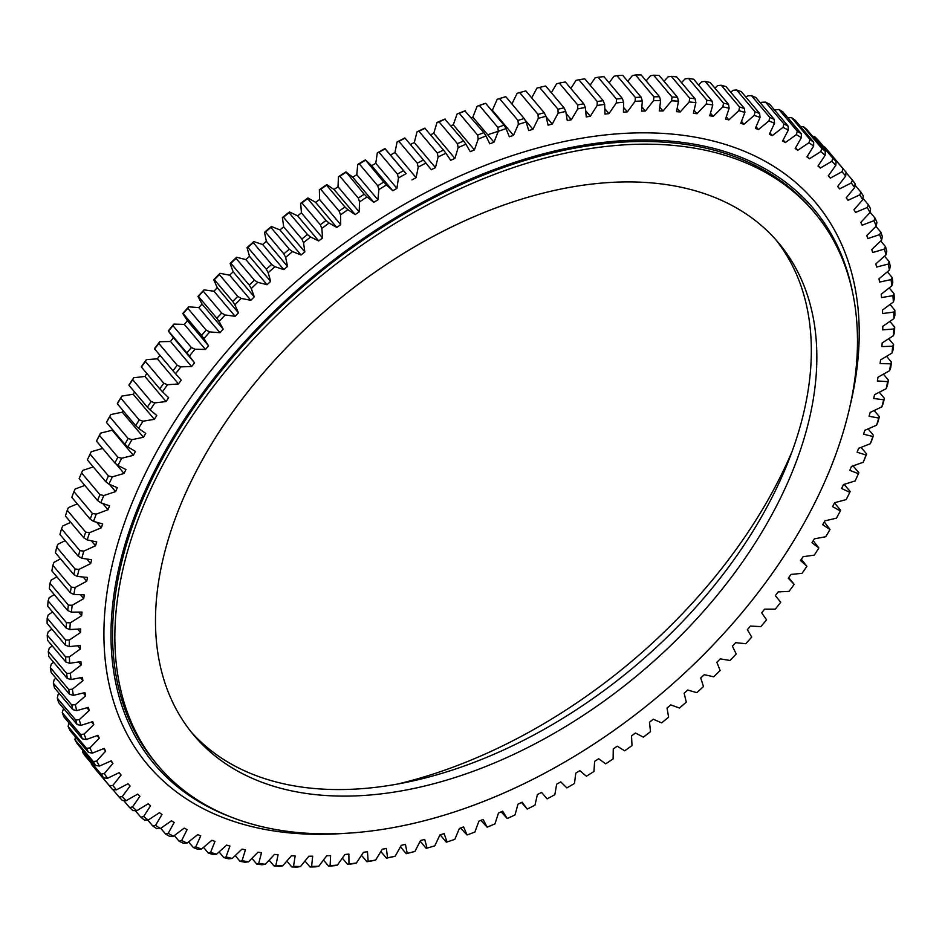 <?xml version="1.0" encoding="UTF-8"?>
<svg xmlns="http://www.w3.org/2000/svg" width="942" height="942" viewBox="0 0 942 942"><rect width="100%" height="100%" fill="white"/><g stroke="black" fill="none" stroke-linecap="round" stroke-linejoin="round"><path stroke-width="1.41" d="M677.18 108.306L680.242 111.945A463.77 291.16 139.9 0 0 678.405 111.804A463.77 291.16 139.9 0 0 676.568 111.674L678.487 101.159A476.605 299.215 139.9 0 0 671.587 100.841L672.035 97.026A479.348 300.934 -40.1 0 1 677.522 97.285L659.129 75.454A479.348 300.934 139.9 0 0 653.642 75.195L672.035 97.026M154.606 348.952L172.998 370.771A479.348 300.934 -40.1 0 1 177.202 365.26L158.821 343.43A479.348 300.934 139.9 0 0 154.606 348.952L154.441 348.681A476.605 299.215 -40.1 0 1 159.74 341.734L170.49 341.475A463.77 291.16 139.9 0 1 173.422 337.766L194.558 362.858A463.77 291.16 139.9 0 0 191.638 366.568L180.888 366.838A476.605 299.215 139.9 0 0 175.589 373.774L181.253 380.168A463.77 291.16 139.9 0 0 178.474 383.936L167.499 384.736A476.605 299.215 139.9 0 0 162.495 391.766L168.653 397.724A463.77 291.16 139.9 0 0 166.039 401.539L154.865 402.87A476.605 299.215 139.9 0 0 150.155 409.982L156.796 415.481A463.77 291.16 139.9 0 0 154.347 419.331L143.007 421.192A476.605 299.215 139.9 0 0 138.604 428.363L145.716 433.402A463.77 291.16 139.9 0 0 143.431 437.276L131.951 439.655A476.605 299.215 139.9 0 0 127.865 446.885L135.424 451.442A463.77 291.16 139.9 0 0 133.317 455.339L121.718 458.236A476.605 299.215 139.9 0 0 117.974 465.489L125.957 469.552A463.77 291.16 139.9 0 0 124.026 473.461L112.345 476.864A476.605 299.215 139.9 0 0 108.931 484.129L117.326 487.697A463.77 291.16 139.9 0 0 115.583 491.606L103.844 495.516A476.605 299.215 139.9 0 0 100.782 502.769L109.566 505.842A463.77 291.16 139.9 0 0 108.012 509.74L96.249 514.144A476.605 299.215 139.9 0 0 93.529 521.373L102.69 523.917A463.77 291.16 139.9 0 0 101.324 527.803L89.561 532.689A476.605 299.215 139.9 0 0 87.206 539.884L96.708 541.909A463.77 291.16 139.9 0 0 95.542 545.771L83.791 551.117A476.605 299.215 139.9 0 0 81.813 558.253L91.645 559.76A463.77 291.16 139.9 0 0 90.668 563.587L78.975 569.392A476.605 299.215 139.9 0 0 77.362 576.457L87.5 577.434A463.77 291.16 139.9 0 0 86.735 581.214L75.124 587.467A476.605 299.215 139.9 0 0 73.876 594.437L84.297 594.873A463.77 291.16 139.9 0 0 83.72 598.606L72.216 605.282A476.605 299.215 139.9 0 0 71.356 612.147L82.025 612.064A463.77 291.16 139.9 0 0 81.66 615.727L70.297 622.815A476.605 299.215 139.9 0 0 69.814 629.562L80.706 628.938A463.77 291.16 139.9 0 0 80.553 632.529L69.343 640.018A476.605 299.215 139.9 0 0 69.237 646.624L80.341 645.47A463.77 291.16 139.9 0 0 80.388 648.979L69.378 656.857A476.605 299.215 139.9 0 0 69.649 663.298L80.93 661.625A463.77 291.16 139.9 0 0 81.177 665.052L70.379 673.283A476.605 299.215 139.9 0 0 71.027 679.547L82.46 677.345A463.77 291.16 139.9 0 0 82.92 680.677L72.357 689.25A476.605 299.215 139.9 0 0 73.394 695.337L84.945 692.617A463.77 291.16 139.9 0 0 85.604 695.844L75.313 704.734A476.605 299.215 139.9 0 0 76.714 710.621L88.371 707.383A463.77 291.16 139.9 0 0 89.231 710.503L79.222 719.688A476.605 299.215 139.9 0 0 81 725.364L92.728 721.631A463.77 291.16 139.9 0 0 93.788 724.622L84.097 734.089A476.605 299.215 139.9 0 0 86.24 739.541L98.003 735.302A463.77 291.16 139.9 0 0 99.263 738.175L89.902 747.901A476.605 299.215 139.9 0 0 92.422 753.105L104.185 748.384A463.77 291.16 139.9 0 0 105.645 751.115L96.637 761.077A476.605 299.215 139.9 0 0 99.511 766.034L111.274 760.83A463.77 291.16 139.9 0 0 112.91 763.432L104.291 773.594A476.605 299.215 139.9 0 0 107.518 778.28L119.234 772.628A463.77 291.16 139.9 0 0 121.059 775.078L112.84 785.428A476.605 299.215 139.9 0 0 116.408 789.843L128.053 783.732A463.77 291.16 139.9 0 0 130.067 786.04L122.272 796.543A476.605 299.215 139.9 0 0 126.169 800.665L137.709 794.13A463.77 291.16 139.9 0 0 139.899 796.273L132.539 806.917A476.605 299.215 139.9 0 0 136.767 810.744L148.188 803.785A463.77 291.16 139.9 0 0 150.543 805.775L143.643 816.526A476.605 299.215 139.9 0 0 148.188 820.046L159.445 812.687A463.77 291.16 139.9 0 0 161.977 814.5L155.548 825.333A476.605 299.215 139.9 0 0 160.399 828.548L171.479 820.812A463.77 291.16 139.9 0 0 174.164 822.448L168.229 833.34A476.605 299.215 139.9 0 0 173.363 836.237L184.243 828.124A463.77 291.16 139.9 0 0 187.093 829.596L181.653 840.523A476.605 299.215 139.9 0 0 187.069 843.09L197.714 834.624A463.77 291.16 139.9 0 0 200.705 835.919L195.783 846.846A476.605 299.215 139.9 0 0 201.47 849.083L211.856 840.299A463.77 291.16 139.9 0 0 214.988 841.406L210.596 852.322A476.605 299.215 139.9 0 0 216.53 854.206L226.645 845.115A463.77 291.16 139.9 0 0 229.907 846.046L226.045 856.914A476.605 299.215 139.9 0 0 232.227 858.456L242.023 849.083A463.77 291.16 139.9 0 0 245.415 849.825L242.106 860.623A476.605 299.215 139.9 0 0 248.511 861.824L257.978 852.18A463.77 291.16 139.9 0 0 261.487 852.734L258.732 863.437A476.605 299.215 139.9 0 0 265.35 864.285L274.463 854.406A463.77 291.16 139.9 0 0 278.09 854.771L275.888 865.345A476.605 299.215 139.9 0 0 279.279 865.616A476.605 299.215 139.9 0 0 282.706 865.851L279.456 866.369A479.348 300.934 -40.1 0 1 276.736 866.181A479.348 300.934 -40.1 0 1 274.04 865.969L269.153 860.164M96.496 441.15A479.348 300.934 139.9 0 1 99.475 435.392L117.868 457.211A479.348 300.934 -40.1 0 0 114.877 462.981L96.496 441.15L96.826 440.385A476.605 299.215 -40.1 0 1 100.582 433.132L112.169 430.235L133.317 455.339M109.731 416.705A479.348 300.934 139.9 0 0 106.481 422.44L124.874 444.271A479.348 300.934 -40.1 0 1 128.112 438.525L109.731 416.705L110.803 414.562A476.605 299.215 -40.1 0 0 106.729 421.78L106.481 422.44M120.823 398.125A479.348 300.934 139.9 0 0 117.326 403.824L135.707 425.654A479.348 300.934 -40.1 0 1 139.204 419.944L120.823 398.125L121.859 396.087A476.605 299.215 -40.1 0 0 117.456 403.27L117.326 403.824M132.716 379.685A479.348 300.934 139.9 0 0 128.972 385.337L147.352 407.168A479.348 300.934 -40.1 0 1 151.097 401.516L132.716 379.685L133.729 377.766A476.605 299.215 -40.1 0 0 129.007 384.878L128.972 385.337M145.398 361.445A479.348 300.934 139.9 0 0 141.406 367.039L159.799 388.858A479.348 300.934 -40.1 0 1 163.778 383.264L145.398 361.445L146.363 359.632A476.605 299.215 -40.1 0 0 141.347 366.673L141.406 367.039M172.963 325.697A479.348 300.934 139.9 0 0 168.536 331.125L186.928 352.944A479.348 300.934 -40.1 0 1 191.356 347.527L172.963 325.697L173.834 324.119A476.605 299.215 -40.1 0 0 168.265 330.948L173.422 337.766M187.799 308.281A479.348 300.934 139.9 0 0 183.16 313.604L201.553 335.434A479.348 300.934 -40.1 0 1 206.18 330.112L187.799 308.281L188.612 306.821A476.605 299.215 -40.1 0 0 182.772 313.521L187.411 320.739A463.77 291.16 139.9 0 0 184.338 324.389L173.834 324.119M203.284 291.231A479.348 300.934 139.9 0 0 198.444 296.436L216.837 318.266A479.348 300.934 -40.1 0 1 221.664 313.05L203.284 291.231L204.025 289.877A476.605 299.215 -40.1 0 0 197.95 296.424L202.047 304.054A463.77 291.16 139.9 0 0 198.844 307.61L188.612 306.821M219.368 274.581A479.348 300.934 139.9 0 0 214.364 279.656L232.745 301.475A479.348 300.934 -40.1 0 1 237.761 296.4L219.368 274.581L220.051 273.333A476.605 299.215 -40.1 0 0 213.74 279.727L217.296 287.722A463.77 291.16 139.9 0 0 213.964 291.208L204.025 289.877M236.042 258.367A479.348 300.934 139.9 0 0 230.861 263.301L249.241 285.12A479.348 300.934 -40.1 0 1 254.434 280.186L236.042 258.367L236.654 257.237A476.605 299.215 -40.1 0 0 230.119 263.454L233.133 271.791A463.77 291.16 139.9 0 0 229.671 275.194L220.051 273.333M253.245 242.624A479.348 300.934 139.9 0 0 247.899 247.416L266.292 269.235A479.348 300.934 -40.1 0 1 271.637 264.455L253.245 242.624L253.775 241.611A476.605 299.215 -40.1 0 0 247.051 247.64L249.5 256.318A463.77 291.16 139.9 0 0 245.921 259.615L236.654 257.237M270.943 227.411A479.348 300.934 139.9 0 0 265.456 232.038L283.836 253.857A479.348 300.934 -40.1 0 1 289.335 249.23L270.943 227.411L271.39 226.504A476.605 299.215 -40.1 0 0 264.478 232.321L266.362 241.317A463.77 291.16 139.9 0 0 262.688 244.496L253.775 241.611M289.1 212.739A479.348 300.934 139.9 0 0 283.471 217.19L301.852 239.021A479.348 300.934 -40.1 0 1 307.481 234.558L289.1 212.739L289.465 211.938A476.605 299.215 -40.1 0 0 282.376 217.543L283.695 226.822A463.77 291.16 139.9 0 0 279.927 229.895L271.39 226.504M320.727 189.271A479.348 300.934 139.9 0 1 326.591 185.197L344.972 207.016A479.348 300.934 -40.1 0 0 339.12 211.09L320.727 189.271L319.385 189.731A476.605 299.215 -40.1 0 1 326.768 184.608L334.021 189.483L355.169 214.576L347.904 209.701A476.605 299.215 139.9 0 0 340.533 214.823L339.12 211.09M307.657 198.656A479.348 300.934 139.9 0 0 301.911 202.93L320.292 224.749A479.348 300.934 -40.1 0 1 326.05 220.487L307.657 198.656L307.928 197.961A476.605 299.215 -40.1 0 0 300.686 203.331L301.44 212.892A463.77 291.16 139.9 0 0 297.578 215.848L289.465 211.938M405.048 138.168L423.429 159.999A479.348 300.934 -40.1 0 0 417.282 163.201L398.902 141.371L397.065 141.995A476.605 299.215 -40.1 0 1 404.813 137.968L405.048 138.168A479.348 300.934 139.9 0 0 398.902 141.371M379.014 152.286A479.348 300.934 139.9 0 1 385.113 148.848L403.506 170.667A479.348 300.934 -40.1 0 0 397.406 174.105L379.014 152.286L377.306 152.875A476.605 299.215 -40.1 0 1 384.984 148.542L406.132 173.646A476.605 299.215 139.9 0 0 398.454 177.967L397.406 174.105M345.844 172.386A479.348 300.934 139.9 0 0 339.885 176.26L358.266 198.079A479.348 300.934 -40.1 0 1 364.224 194.217L345.914 171.891A476.605 299.215 -40.1 0 0 338.425 176.766L338.025 186.787A463.77 291.16 139.9 0 0 334.021 189.483M365.366 160.258A479.348 300.934 139.9 0 0 359.326 163.92L377.718 185.739A479.348 300.934 -40.1 0 1 383.747 182.089L365.331 159.869A476.605 299.215 -40.1 0 0 357.748 164.473L356.771 174.694A463.77 291.16 139.9 0 0 352.708 177.249L345.914 171.891M425.113 128.253A479.348 300.934 139.9 0 0 418.931 131.221L437.312 153.051A479.348 300.934 -40.1 0 1 443.505 150.084L424.771 128.136A476.605 299.215 -40.1 0 0 416.976 131.868L414.315 142.548A463.77 291.16 139.9 0 0 410.394 144.515M445.272 119.128A479.348 300.934 139.9 0 0 439.066 121.848L457.447 143.679A479.348 300.934 -40.1 0 1 463.664 140.959L444.812 119.092A476.605 299.215 -40.1 0 0 436.994 122.519L433.779 133.305A463.77 291.16 139.9 0 0 430.6 134.753M465.466 110.815A479.348 300.934 139.9 0 0 459.249 113.287L477.641 135.106A479.348 300.934 -40.1 0 1 483.858 132.634L464.889 110.862A476.605 299.215 -40.1 0 0 457.07 113.97L453.302 124.827A463.77 291.16 139.9 0 0 450.912 125.816M485.648 103.326A479.348 300.934 139.9 0 0 479.443 105.539L497.835 127.358A479.348 300.934 -40.1 0 1 504.041 125.145L485.648 103.326L484.953 103.443A476.605 299.215 -40.1 0 0 477.147 106.234L472.837 117.138A463.77 291.16 139.9 0 0 471.283 117.726M505.783 96.685A479.348 300.934 139.9 0 0 499.601 98.627L517.982 120.458A479.348 300.934 -40.1 0 1 524.164 118.504L505.783 96.685L504.971 96.873A476.605 299.215 -40.1 0 0 497.188 99.334L492.348 110.261A463.77 291.16 139.9 0 0 491.689 110.485M525.813 90.903A479.348 300.934 139.9 0 0 522.127 91.904A479.348 300.934 139.9 0 0 519.666 92.587L538.047 114.406A479.348 300.934 -40.1 0 1 544.193 112.722L525.813 90.903M545.677 85.993A479.348 300.934 139.9 0 0 539.589 87.406L557.97 109.237A479.348 300.934 -40.1 0 1 564.07 107.824L545.677 85.993M565.353 81.978A479.348 300.934 139.9 0 0 559.324 83.12L577.717 104.939A479.348 300.934 -40.1 0 1 583.746 103.797L565.353 81.978M584.782 78.857A479.348 300.934 139.9 0 0 578.835 79.717L597.228 101.548A479.348 300.934 -40.1 0 1 603.174 100.676L584.782 78.857M603.928 76.643A479.348 300.934 139.9 0 0 598.064 77.22L616.457 99.051A479.348 300.934 -40.1 0 1 622.309 98.463L603.928 76.643M622.721 75.336A479.348 300.934 139.9 0 0 616.975 75.643L635.367 97.462A479.348 300.934 -40.1 0 1 641.113 97.156L622.721 75.336M265.35 864.285L262.017 864.756A479.348 300.934 -40.1 0 1 256.766 864.085L251.926 858.35M248.511 861.824L245.108 862.248A479.348 300.934 -40.1 0 1 240.022 861.294L235.217 855.595M232.227 858.456L228.753 858.833A479.348 300.934 -40.1 0 1 223.843 857.597L219.062 851.933M216.53 854.206L212.998 854.524A479.348 300.934 -40.1 0 1 208.276 853.016L203.507 847.364M201.47 849.083L197.867 849.331A479.348 300.934 -40.1 0 1 193.345 847.553L188.577 841.889M187.069 843.09L183.419 843.255A479.348 300.934 -40.1 0 1 179.11 841.218L174.317 835.53M173.363 836.237L169.666 836.331A479.348 300.934 -40.1 0 1 165.58 834.035L160.752 828.301M160.399 828.548L156.643 828.571A479.348 300.934 -40.1 0 1 152.792 826.016L147.764 820.046M148.188 820.046L144.397 819.987A479.348 300.934 -40.1 0 1 140.794 817.185L135.318 810.697M136.767 810.744L132.952 810.603A479.348 300.934 -40.1 0 1 129.596 807.553L123.661 800.512M126.169 800.665L122.319 800.429A479.348 300.934 -40.1 0 1 119.222 797.156L112.804 789.537M74.96 739.741L93.34 761.572A479.348 300.934 -40.1 0 0 95.625 765.505L77.232 743.685A479.348 300.934 139.9 0 1 74.96 739.741L75.501 735.973M68.142 726.518A479.348 300.934 139.9 0 0 70.132 730.651L88.524 752.481A479.348 300.934 -40.1 0 1 86.523 748.337L68.142 726.518L68.813 722.738M82.684 752.305L101.077 774.136A479.348 300.934 -40.1 0 0 103.632 777.856L85.251 756.037A479.348 300.934 139.9 0 1 82.684 752.305L82.92 750.421M91.327 764.174A479.348 300.934 139.9 0 0 94.153 767.683L112.545 789.514A479.348 300.934 -40.1 0 1 109.708 786.005L91.327 764.174L91.409 763.338M50.338 667.619L68.719 689.45A479.348 300.934 -40.1 0 0 69.543 694.289L51.151 672.458A479.348 300.934 139.9 0 1 50.338 667.619L51.209 664.157L53.588 662.226M53.341 683.174L71.733 704.993A479.348 300.934 -40.1 0 0 72.852 709.679L54.459 687.848A479.348 300.934 139.9 0 1 53.341 683.174L54.165 679.641L55.919 678.122M62.254 712.658A479.348 300.934 139.9 0 0 63.962 716.98L82.354 738.811A479.348 300.934 -40.1 0 1 80.635 734.477L62.254 712.658L63.538 708.408M57.321 698.199A479.348 300.934 139.9 0 0 58.734 702.708L77.126 724.528A479.348 300.934 -40.1 0 1 75.701 720.018L57.321 698.199L58.074 694.595L59.24 693.524M48.301 651.581A479.348 300.934 139.9 0 0 48.819 656.562L67.212 678.393A479.348 300.934 -40.1 0 1 66.694 673.4L48.301 651.581L49.231 648.178L52.257 645.882M47.253 635.085A479.348 300.934 139.9 0 0 47.465 640.195L65.858 662.026A479.348 300.934 -40.1 0 1 65.634 656.904L47.253 635.085L48.23 631.764L51.916 629.126M47.182 618.164A479.348 300.934 139.9 0 0 47.1 623.416L65.481 645.235A479.348 300.934 -40.1 0 1 65.575 639.995L47.182 618.164L48.207 614.926L52.575 612.006M48.101 600.878A479.348 300.934 139.9 0 0 47.712 606.236L66.105 628.055A479.348 300.934 -40.1 0 1 66.482 622.697L48.101 600.878L49.149 597.723L54.236 594.555M49.997 583.251A479.348 300.934 139.9 0 0 49.314 588.715L67.694 610.534A479.348 300.934 -40.1 0 1 68.377 605.082L49.997 583.251L51.08 580.19L56.885 576.81M52.87 565.341A479.348 300.934 139.9 0 0 51.881 570.876L70.273 592.706A479.348 300.934 -40.1 0 1 71.262 587.16L52.87 565.341L53.977 562.362L60.523 558.841M56.72 547.172A479.348 300.934 139.9 0 0 55.425 552.789L73.817 574.608A479.348 300.934 -40.1 0 1 75.101 569.003L56.72 547.172L57.839 544.299L65.151 540.661M61.524 528.803A479.348 300.934 139.9 0 0 59.935 534.479L78.327 556.298A479.348 300.934 -40.1 0 1 79.905 550.634L61.524 528.803L62.655 526.025L70.744 522.339M67.271 510.27A479.348 300.934 139.9 0 0 65.398 515.992L83.791 537.811A479.348 300.934 -40.1 0 1 85.663 532.1L67.271 510.27L68.413 507.585L77.315 503.899M73.959 491.618A479.348 300.934 139.9 0 0 71.804 497.364L90.196 519.195A479.348 300.934 -40.1 0 1 92.351 513.437L73.959 491.618L75.101 489.039L84.815 485.413M81.577 472.896A479.348 300.934 139.9 0 0 79.14 478.654L97.521 500.485A479.348 300.934 -40.1 0 1 99.958 494.715L81.577 472.896L82.708 470.423L93.27 466.902M90.091 454.138A479.348 300.934 139.9 0 0 88.701 457.047A479.348 300.934 139.9 0 0 87.371 459.908L105.763 481.727A479.348 300.934 -40.1 0 1 108.471 475.957L90.091 454.138L91.197 451.771A476.605 299.215 -40.1 0 0 89.466 455.422L88.701 457.047M834.471 502.946L840.605 510.234L840.323 510.953A476.605 299.215 139.9 0 1 836.414 518.194L824.874 520.832A463.77 291.16 139.9 0 1 822.672 524.718L830.008 529.522L824.274 521.88M813.229 540.673L818.857 547.973A476.605 299.215 139.9 0 1 814.3 555.121L803.043 556.71A463.77 291.16 139.9 0 1 800.512 560.549L806.905 566.272L801.348 559.277M788.678 577.658L794.188 584.381A476.605 299.215 139.9 0 1 789.031 591.376L778.174 591.906A463.77 291.16 139.9 0 1 775.325 595.638L780.73 602.256A476.605 299.215 139.9 0 1 775.29 609.133L764.668 609.133A463.77 291.16 139.9 0 1 761.666 612.806L766.564 619.836A476.605 299.215 139.9 0 1 760.853 626.607L750.48 626.065A463.77 291.16 139.9 0 1 747.347 629.68L751.716 637.098A476.605 299.215 139.9 0 1 745.758 643.727L735.667 642.668A463.77 291.16 139.9 0 1 732.393 646.188L736.232 653.995A476.605 299.215 139.9 0 1 730.026 660.472L720.253 658.882A463.77 291.16 139.9 0 1 716.85 662.32L720.135 670.492A476.605 299.215 139.9 0 1 713.718 676.803L704.263 674.684A463.77 291.16 139.9 0 1 700.742 678.028L703.474 686.541A476.605 299.215 139.9 0 1 696.844 692.664L687.742 690.039A463.77 291.16 139.9 0 1 684.127 693.277L686.294 702.12A476.605 299.215 139.9 0 1 679.465 708.043L670.739 704.899A463.77 291.16 139.9 0 1 667.018 708.031L668.62 717.168A476.605 299.215 139.9 0 1 661.625 722.879L653.289 719.229A463.77 291.16 139.9 0 1 649.474 722.243L650.51 731.663A476.605 299.215 139.9 0 1 643.351 737.15L635.438 733.006A463.77 291.16 139.9 0 1 631.54 735.89L632 745.569A476.605 299.215 139.9 0 1 624.687 750.821L617.21 746.182A463.77 291.16 139.9 0 1 613.242 748.949L613.124 758.863A476.605 299.215 139.9 0 1 605.694 763.856L598.665 758.746A463.77 291.16 139.9 0 1 594.626 761.371L593.943 771.498A476.605 299.215 139.9 0 1 586.407 776.232L579.836 770.65A463.77 291.16 139.9 0 1 575.75 773.135L574.502 783.45A476.605 299.215 139.9 0 1 566.86 787.912L560.784 781.884A463.77 291.16 139.9 0 1 556.651 784.203L554.826 794.695A476.605 299.215 139.9 0 1 547.114 798.863L541.544 792.399A463.77 291.16 139.9 0 1 537.376 794.565L534.985 805.186A476.605 299.215 139.9 0 1 527.226 809.072L521.515 802.49M501.25 811.839L507.22 818.516A476.605 299.215 139.9 0 0 515.015 814.936L517.959 804.197A463.77 291.16 139.9 0 0 522.151 802.184L527.226 809.072M480.903 820.364L487.144 827.158A476.605 299.215 139.9 0 0 494.962 823.885L498.459 813.064A463.77 291.16 139.9 0 0 502.675 811.215L507.22 818.516M460.508 828.03L467.067 834.977A476.605 299.215 139.9 0 0 474.886 832.033L478.925 821.141A463.77 291.16 139.9 0 0 483.14 819.469L487.144 827.158M440.114 834.836L446.261 842.136L447.026 841.971A476.605 299.215 139.9 0 0 454.821 839.346L459.39 828.43A463.77 291.16 139.9 0 0 463.605 826.923L467.067 834.977M420.179 841.218L426.184 848.342L427.056 848.118A476.605 299.215 139.9 0 0 434.815 845.822L439.914 834.895A463.77 291.16 139.9 0 0 444.106 833.576L447.026 841.971M282.706 865.851L291.443 855.748A463.77 291.16 139.9 0 0 295.164 855.925L293.527 866.357A476.605 299.215 139.9 0 0 300.522 866.499L308.87 856.207A463.77 291.16 139.9 0 0 312.685 856.196L311.614 866.452A476.605 299.215 139.9 0 0 318.773 866.24L326.709 855.783A463.77 291.16 139.9 0 0 330.607 855.583L330.112 865.639A476.605 299.215 139.9 0 0 337.413 865.086L344.913 854.488A463.77 291.16 139.9 0 0 348.881 854.088L348.964 863.932A476.605 299.215 139.9 0 0 356.394 863.013L363.447 852.298A463.77 291.16 139.9 0 0 367.474 851.709L368.134 861.306A476.605 299.215 139.9 0 0 375.67 860.046L382.252 849.237A463.77 291.16 139.9 0 0 386.338 848.459L387.562 857.797A476.605 299.215 139.9 0 0 395.193 856.184L401.304 845.315A463.77 291.16 139.9 0 0 405.425 844.35L407.227 853.393A476.605 299.215 139.9 0 0 414.927 851.438L412.349 852.145A479.348 300.934 -40.1 0 1 406.226 853.688L400.444 846.834M395.193 856.184L392.508 856.879A479.348 300.934 -40.1 0 1 386.444 858.15L380.862 851.521M375.67 860.046L372.879 860.717A479.348 300.934 -40.1 0 1 366.885 861.73L361.469 855.301M356.394 863.013L353.509 863.673A479.348 300.934 -40.1 0 1 347.598 864.391L342.335 858.138M337.413 865.086L334.434 865.71A479.348 300.934 -40.1 0 1 328.628 866.157L323.483 860.046M318.773 866.24L315.7 866.84A479.348 300.934 -40.1 0 1 310.012 867.005L304.973 861.023M300.522 866.499L297.354 867.064A479.348 300.934 -40.1 0 1 291.796 866.946L286.839 861.059M671.316 76.349A479.348 300.934 139.9 0 1 676.662 76.891L695.043 98.71A479.348 300.934 -40.1 0 0 689.709 98.18L671.316 76.349L668.031 76.855L664.051 81.295M693.677 79.234A479.348 300.934 139.9 0 0 688.496 78.41L706.877 100.241A479.348 300.934 -40.1 0 1 712.058 101.053L693.677 79.234M710.138 82.472A479.348 300.934 139.9 0 0 705.134 81.377L723.527 103.196A479.348 300.934 -40.1 0 1 728.531 104.291L710.138 82.472M726.011 86.617A479.348 300.934 139.9 0 0 721.195 85.239L739.588 107.07A479.348 300.934 -40.1 0 1 744.404 108.436L726.011 86.617M741.272 91.633A479.348 300.934 139.9 0 0 736.644 89.996L755.025 111.815A479.348 300.934 -40.1 0 1 759.652 113.464L741.272 91.633M755.849 97.532A479.348 300.934 139.9 0 0 751.433 95.625L769.826 117.456A479.348 300.934 -40.1 0 1 774.242 119.363L755.849 97.532M769.744 104.291A479.348 300.934 139.9 0 0 765.552 102.125L783.932 123.944A479.348 300.934 -40.1 0 1 788.124 126.122L769.744 104.291M782.896 111.898A479.348 300.934 139.9 0 0 778.928 109.472L797.321 131.291A479.348 300.934 -40.1 0 1 801.289 133.717L782.896 111.898M795.295 120.329A479.348 300.934 139.9 0 0 791.563 117.644L809.955 139.475A479.348 300.934 -40.1 0 1 813.688 142.148L795.295 120.329M806.905 129.56A479.348 300.934 139.9 0 0 803.42 126.64L821.813 148.459A479.348 300.934 -40.1 0 1 825.286 151.391L806.905 129.56M817.691 139.581A479.348 300.934 139.9 0 0 814.465 136.413L832.846 158.244A479.348 300.934 -40.1 0 1 836.084 161.4L817.691 139.581M827.641 150.355A479.348 300.934 139.9 0 0 824.674 146.964L843.055 168.783A479.348 300.934 -40.1 0 1 846.022 172.186L827.641 150.355M862.966 198.303L868.418 204.779A479.348 300.934 -40.1 0 1 870.561 208.818L869.984 212.562A476.605 299.215 139.9 0 0 867.288 207.475L868.418 204.779M870.043 212.174L875.059 218.132A479.348 300.934 -40.1 0 1 876.92 222.371L876.26 226.056A476.605 299.215 139.9 0 0 873.929 220.722L875.059 218.132M854.947 185.068L860.858 192.086A479.348 300.934 -40.1 0 1 863.284 195.924L862.778 199.704A476.605 299.215 139.9 0 0 859.728 194.888L860.858 192.086M845.998 172.48L852.404 180.075A479.348 300.934 -40.1 0 1 855.101 183.702L854.677 187.529A476.605 299.215 139.9 0 0 851.285 182.972L852.404 180.075M880.723 240.987L885.515 246.674A479.348 300.934 -40.1 0 1 886.787 251.279L885.998 254.846A476.605 299.215 139.9 0 0 884.397 249.065L885.515 246.674M875.942 226.374L880.77 232.109A479.348 300.934 -40.1 0 1 882.324 236.524L881.606 240.163A476.605 299.215 139.9 0 0 879.628 234.593L880.77 232.109M884.538 256.142L889.307 261.805A479.348 300.934 -40.1 0 1 890.284 266.562L889.425 270.071A476.605 299.215 139.9 0 0 888.2 264.078L889.307 261.805M887.364 271.802L892.133 277.454A479.348 300.934 -40.1 0 1 892.804 282.365L891.897 285.803A476.605 299.215 139.9 0 0 891.05 279.621L892.133 277.454M889.201 287.922L893.97 293.586A479.348 300.934 -40.1 0 1 894.335 298.649L893.381 302.005A476.605 299.215 139.9 0 0 892.922 295.647L893.97 293.586M890.037 304.478L894.829 310.177A479.348 300.934 -40.1 0 1 894.9 315.358L893.899 318.632A476.605 299.215 139.9 0 0 893.817 312.108L894.829 310.177M889.872 321.422L894.712 327.157A479.348 300.934 -40.1 0 1 894.476 332.467L893.44 335.658A476.605 299.215 139.9 0 0 893.734 328.982L894.712 327.157M888.718 338.708L893.605 344.513A479.348 300.934 -40.1 0 1 893.063 349.929L892.003 353.038A476.605 299.215 139.9 0 0 892.675 346.232L893.605 344.513M886.563 356.312L891.521 362.199A479.348 300.934 -40.1 0 1 890.685 367.698L889.589 370.724A476.605 299.215 139.9 0 0 890.649 363.8L891.521 362.199M883.408 374.174L888.459 380.168A479.348 300.934 -40.1 0 1 887.317 385.737L886.21 388.669A476.605 299.215 139.9 0 0 887.635 381.651L888.459 380.168M879.275 392.261L884.432 398.372A479.348 300.934 -40.1 0 1 882.995 404.012L881.865 406.85A476.605 299.215 139.9 0 0 883.678 399.749L884.432 398.372M874.164 410.512L879.439 416.776A479.348 300.934 -40.1 0 1 877.72 422.475L876.578 425.207A476.605 299.215 139.9 0 0 878.756 418.036L879.439 416.776M868.088 428.904L873.505 435.334A479.348 300.934 -40.1 0 1 871.491 441.068L870.349 443.706A476.605 299.215 139.9 0 0 872.893 436.487L873.505 435.334M861.047 447.368L866.64 454.009A479.348 300.934 -40.1 0 1 864.344 459.767L863.202 462.287A476.605 299.215 139.9 0 0 866.098 455.045L866.64 454.009M853.063 465.878L858.857 472.743A479.348 300.934 -40.1 0 1 856.278 478.512L855.148 480.938A476.605 299.215 139.9 0 0 858.398 473.673L858.857 472.743M844.162 484.365L850.167 491.5L849.802 492.325A476.605 299.215 139.9 0 1 846.21 499.578L834.577 502.734A463.77 291.16 139.9 0 1 832.551 506.631L840.323 510.953M112.51 429.599A463.77 291.16 139.9 0 0 112.169 430.235M123.131 410.724A463.77 291.16 139.9 0 0 122.283 412.184L110.803 414.562M134.6 392.025A463.77 291.16 139.9 0 0 133.199 394.239L121.859 396.087M146.881 373.527A463.77 291.16 139.9 0 0 144.891 376.435L133.729 377.766M159.952 355.287A463.77 291.16 139.9 0 0 157.326 358.831L146.363 359.632M319.385 189.731L319.562 199.527A463.77 291.16 139.9 0 0 315.629 202.353L307.928 197.961M377.306 152.875L375.764 163.272A463.77 291.16 139.9 0 0 371.654 165.674L365.331 159.869M397.065 141.995L394.957 152.545A463.77 291.16 139.9 0 0 390.812 154.794M511.906 103.95L517.134 93.282A476.605 299.215 -40.1 0 1 520.408 92.375L522.127 91.904M531.7 97.886L536.952 88.101L539.589 87.406M551.364 92.74L556.592 83.803L559.324 83.12M570.852 88.501L575.998 80.388L578.835 79.717M590.128 85.192L595.132 77.868L598.064 77.22M609.133 82.825L613.948 76.255L616.975 75.643M627.819 81.377L632.4 75.548L635.52 74.96L653.901 96.791A479.348 300.934 -40.1 0 1 659.53 96.767L641.137 74.936A479.348 300.934 139.9 0 0 635.52 74.96M646.141 80.871L650.439 75.749L653.642 75.195M681.513 82.66L685.128 78.857L688.496 78.41M698.493 84.945L701.696 81.777L705.134 81.377M714.919 88.148L717.686 85.581L721.195 85.239M730.78 92.269L733.076 90.267L736.644 89.996M746.029 97.297L747.807 95.837L751.433 95.625M760.63 103.208L761.866 102.266L765.552 102.125M774.548 110.002L778.928 109.472M787.759 117.656L791.563 117.644M102.631 448.439L91.197 451.771M427.056 848.118L424.701 839.381A463.77 291.16 139.9 0 1 420.532 840.523L414.927 851.438M806.905 566.272A476.605 299.215 139.9 0 1 802.042 573.348L790.974 574.42A463.77 291.16 139.9 0 1 788.277 578.2L794.188 584.381M830.008 529.522A476.605 299.215 139.9 0 1 825.757 536.716L814.359 538.836A463.77 291.16 139.9 0 1 811.98 542.698L818.857 547.973M855.148 480.938L843.443 484.588A463.77 291.16 139.9 0 1 841.606 488.498L849.802 492.325M863.202 462.287L851.45 466.443A463.77 291.16 139.9 0 1 849.802 470.352L858.398 473.673M870.349 443.706L858.586 448.345A463.77 291.16 139.9 0 1 857.126 452.242L866.098 455.045M876.578 425.207L864.815 430.317A463.77 291.16 139.9 0 1 863.555 434.191L872.893 436.487M881.865 406.85L870.149 412.431A463.77 291.16 139.9 0 1 869.077 416.27L878.756 418.036M886.21 388.669L874.553 394.698A463.77 291.16 139.9 0 1 873.681 398.501L883.678 399.749M889.589 370.724L878.026 377.189A463.77 291.16 139.9 0 1 877.355 380.945L887.635 381.651M892.003 353.038L880.558 359.926A463.77 291.16 139.9 0 1 880.099 363.624L890.649 363.8M893.44 335.658L882.148 342.959A463.77 291.16 139.9 0 1 881.889 346.585L892.675 346.232M893.899 318.632L882.784 326.321A463.77 291.16 139.9 0 1 882.725 329.877L893.734 328.982M893.381 302.005L882.477 310.059A463.77 291.16 139.9 0 1 882.619 313.533L893.817 312.108M891.897 285.803L881.206 294.21A463.77 291.16 139.9 0 1 881.559 297.59L892.922 295.647M889.425 270.071L878.992 278.808A463.77 291.16 139.9 0 1 879.557 282.082L891.05 279.621M885.998 254.846L875.836 263.89A463.77 291.16 139.9 0 1 876.602 267.057L888.2 264.078M881.606 240.163L871.75 249.5A463.77 291.16 139.9 0 1 872.704 252.55L884.397 249.065M876.26 226.056L866.734 235.653A463.77 291.16 139.9 0 1 867.888 238.585L879.628 234.593M869.984 212.562L860.8 222.406A463.77 291.16 139.9 0 1 862.154 225.209L873.929 220.722M862.778 199.704L853.97 209.772A463.77 291.16 139.9 0 1 855.524 212.433L867.288 207.475M854.677 187.529L846.257 197.785A463.77 291.16 139.9 0 1 848 200.316L859.728 194.888M828.359 175.73L830.361 178.109L841.96 171.774A476.605 299.215 139.9 0 1 845.692 176.048L837.685 186.481A463.77 291.16 139.9 0 1 839.605 188.859L851.285 182.972M830.361 178.109A463.77 291.16 139.9 0 0 828.265 175.883L835.837 165.309A476.605 299.215 139.9 0 0 831.774 161.317L832.846 158.244M818.257 165.651L820.294 168.076L831.774 161.317M820.294 168.076A463.77 291.16 139.9 0 0 818.009 166.016L825.145 155.312A476.605 299.215 139.9 0 0 820.765 151.627L821.813 148.459M807.329 156.313L809.413 158.798L820.765 151.627M809.413 158.798A463.77 291.16 139.9 0 0 806.976 156.89L813.641 146.092A476.605 299.215 139.9 0 0 808.942 142.725L809.955 139.475M795.625 147.729L797.768 150.284L808.942 142.725M797.768 150.284A463.77 291.16 139.9 0 0 795.154 148.553L801.348 137.685A476.605 299.215 139.9 0 0 796.355 134.624L797.321 131.291M783.155 139.934L785.369 142.56L796.355 134.624M785.369 142.56A463.77 291.16 139.9 0 0 782.602 141.006L788.289 130.09A476.605 299.215 139.9 0 0 783.014 127.358L783.932 123.944M769.955 132.928L772.24 135.648L783.014 127.358M772.24 135.648A463.77 291.16 139.9 0 0 769.331 134.27L774.512 123.331A476.605 299.215 139.9 0 0 768.955 120.929L769.826 117.456M756.061 126.746L758.44 129.56L768.955 120.929M758.44 129.56A463.77 291.16 139.9 0 0 755.378 128.359L760.029 117.432A476.605 299.215 139.9 0 0 754.212 115.371L755.025 111.815M741.495 121.377L743.968 124.309L754.212 115.371M743.968 124.309A463.77 291.16 139.9 0 0 740.765 123.296L744.898 112.404A476.605 299.215 139.9 0 0 738.834 110.685L739.588 107.07M726.294 116.843L728.872 119.917L738.834 110.685M728.872 119.917A463.77 291.16 139.9 0 0 725.552 119.081L729.143 108.248A476.605 299.215 139.9 0 0 722.844 106.87L723.527 103.196M710.48 113.158L713.2 116.384L722.844 106.87M713.2 116.384A463.77 291.16 139.9 0 0 709.75 115.736L712.788 104.986A476.605 299.215 139.9 0 0 706.276 103.961L706.877 100.241M694.101 110.308L696.974 113.723L706.276 103.961M696.974 113.723A463.77 291.16 139.9 0 0 693.406 113.264L695.891 102.619A476.605 299.215 139.9 0 0 689.179 101.948L689.709 98.18M680.242 111.945L689.179 101.948M659.765 107.153L663.027 111.038L671.587 100.841M663.027 111.038A463.77 291.16 139.9 0 0 659.27 110.956L660.613 100.606A476.605 299.215 139.9 0 0 653.536 100.641L653.901 96.791M641.867 106.835L645.4 111.015L653.536 100.641M645.4 111.015A463.77 291.16 139.9 0 0 641.537 111.132L642.326 100.971A476.605 299.215 139.9 0 0 635.096 101.347L635.367 97.462M623.533 107.329L627.372 111.886L635.096 101.347M627.372 111.886A463.77 291.16 139.9 0 0 623.439 112.18L623.639 102.231A476.605 299.215 139.9 0 0 616.28 102.961L616.457 99.051M604.788 108.636L608.991 113.629L616.28 102.961M608.991 113.629A463.77 291.16 139.9 0 0 604.999 114.123L604.634 104.397A476.605 299.215 139.9 0 0 597.146 105.48L597.228 101.548M585.641 110.697L590.316 116.255L597.146 105.48M590.316 116.255A463.77 291.16 139.9 0 0 586.265 116.926L585.323 107.459A476.605 299.215 139.9 0 0 577.74 108.895L577.717 104.939M566.107 113.476L571.382 119.74L577.74 108.895M571.382 119.74A463.77 291.16 139.9 0 0 567.284 120.611L565.765 111.415A476.605 299.215 139.9 0 0 558.1 113.205L557.97 109.237M546.16 116.89L552.236 124.097L558.1 113.205M552.236 124.097A463.77 291.16 139.9 0 0 548.091 125.156L546.019 116.266A476.605 299.215 139.9 0 0 538.282 118.386L538.047 114.406M524.859 119.728L532.925 129.313L538.282 118.386M532.925 129.313A463.77 291.16 139.9 0 0 528.745 130.549L526.107 121.977A476.605 299.215 139.9 0 0 518.324 124.426L517.982 120.458M492.348 110.261L513.496 135.365L518.324 124.426M513.496 135.365A463.77 291.16 139.9 0 0 509.292 136.778L506.101 128.548A476.605 299.215 139.9 0 0 498.294 131.327L497.835 127.358M472.837 117.138L493.985 142.242L498.294 131.327M493.985 142.242A463.77 291.16 139.9 0 0 489.769 143.82L486.037 135.954A476.605 299.215 139.9 0 0 478.206 139.063L477.641 135.106M453.302 124.827L474.438 149.919L478.206 139.063M474.438 149.919A463.77 291.16 139.9 0 0 470.235 151.686L465.949 144.197A476.605 299.215 139.9 0 0 458.142 147.623L457.447 143.679M433.779 133.305L454.915 158.397L458.142 147.623M454.915 158.397A463.77 291.16 139.9 0 0 450.723 160.328L445.907 153.24A476.605 299.215 139.9 0 0 438.124 156.973L437.312 153.051M414.315 142.548L435.463 167.652L438.124 156.973M435.463 167.652A463.77 291.16 139.9 0 0 431.283 169.737L425.949 163.06A476.605 299.215 139.9 0 0 418.213 167.087L417.282 163.201M394.957 152.545L416.105 177.649L418.213 167.087M416.105 177.649A463.77 291.16 139.9 0 0 411.96 179.898M375.764 163.272L396.912 188.365L398.454 177.967M396.912 188.365A463.77 291.16 139.9 0 0 392.802 190.767L386.479 184.962A476.605 299.215 139.9 0 0 378.884 189.566L377.718 185.739M356.771 174.694L377.919 199.798L378.884 189.566M377.919 199.798A463.77 291.16 139.9 0 0 373.856 202.342L367.062 196.996A476.605 299.215 139.9 0 0 359.561 201.859L358.266 198.079M338.025 186.787L359.173 211.891L359.561 201.859M359.173 211.891A463.77 291.16 139.9 0 0 355.169 214.576M319.562 199.527L340.71 224.632L340.533 214.823M340.71 224.632A463.77 291.16 139.9 0 0 336.777 227.458L329.076 223.054A476.605 299.215 139.9 0 0 321.834 228.435L320.292 224.749M301.44 212.892L322.588 237.985L321.834 228.435M322.588 237.985A463.77 291.16 139.9 0 0 318.726 240.94L310.601 237.031A476.605 299.215 139.9 0 0 303.512 242.636L301.852 239.021M283.695 226.822L304.831 251.926L303.512 242.636M304.831 251.926A463.77 291.16 139.9 0 0 301.063 254.999L292.538 251.596A476.605 299.215 139.9 0 0 285.626 257.413L283.836 253.857M266.362 241.317L287.51 266.409L285.626 257.413M287.51 266.409A463.77 291.16 139.9 0 0 283.836 269.6L274.923 266.704A476.605 299.215 139.9 0 0 268.187 272.733L266.292 269.235M249.5 256.318L270.637 281.411L268.187 272.733M270.637 281.411A463.77 291.16 139.9 0 0 267.069 284.708L257.79 282.329A476.605 299.215 139.9 0 0 251.267 288.546L249.241 285.12M233.133 271.791L254.269 296.895L251.267 288.546M254.269 296.895A463.77 291.16 139.9 0 0 250.819 300.286L241.199 298.437A476.605 299.215 139.9 0 0 234.888 304.819L232.745 301.475M217.296 287.722L238.444 312.815L234.888 304.819M238.444 312.815A463.77 291.16 139.9 0 0 235.111 316.3L225.173 314.969A476.605 299.215 139.9 0 0 219.086 321.528L216.837 318.266M202.047 304.054L223.195 329.147L219.086 321.528M223.195 329.147A463.77 291.16 139.9 0 0 219.981 332.714L209.748 331.914A476.605 299.215 139.9 0 0 203.919 338.614L201.553 335.434M187.411 320.739L208.559 345.844L203.919 338.614M208.559 345.844A463.77 291.16 139.9 0 0 205.486 349.482L194.982 349.223A476.605 299.215 139.9 0 0 189.413 356.041L186.928 352.944M194.558 362.858L189.413 356.041M121.718 458.236L117.868 457.211M117.974 465.489L114.877 462.981M127.865 446.885L124.874 444.271M131.951 439.655L128.112 438.525M138.604 428.363L135.707 425.654M143.007 421.192L139.204 419.944M150.155 409.982L147.352 407.168M154.865 402.87L151.097 401.516M162.495 391.766L159.799 388.858M167.499 384.736L163.778 383.264M175.589 373.774L172.998 370.771M180.888 366.838L177.202 365.26M194.982 349.223L191.356 347.527M209.748 331.914L206.18 330.112M225.173 314.969L221.664 313.05M241.199 298.437L237.761 296.4M257.79 282.329L254.434 280.186M274.923 266.704L271.637 264.455M292.538 251.596L289.335 249.23M310.601 237.031L307.481 234.558M347.904 209.701L344.972 207.016M329.076 223.054L326.05 220.487M425.949 163.06L423.429 159.999M406.132 173.646L403.506 170.667M367.062 196.996L364.224 194.217M386.479 184.962L383.747 182.089M445.907 153.24L443.505 150.084M465.949 144.197L463.664 140.959M486.037 135.954L483.858 132.634M506.101 128.548L504.041 125.145M526.107 121.977L524.164 118.504M546.019 116.266L544.193 112.722M565.765 111.415L564.07 107.824M585.323 107.459L583.746 103.797M604.634 104.397L603.174 100.676M623.639 102.231L622.309 98.463M642.326 100.971L641.113 97.156M275.888 865.345L274.04 865.969M258.732 863.437L256.766 864.085M242.106 860.623L240.022 861.294M226.045 856.914L223.843 857.597M210.596 852.322L208.276 853.016M195.783 846.846L193.345 847.553M181.653 840.523L179.11 841.218M168.229 833.34L165.58 834.035M155.548 825.333L152.792 826.016M143.643 816.526L140.794 817.185M132.539 806.917L129.596 807.553M122.272 796.543L119.222 797.156M96.637 761.077L93.34 761.572M99.511 766.034L95.625 765.505M92.422 753.105L88.524 752.481M89.902 747.901L86.523 748.337M104.291 773.594L101.077 774.136M107.518 778.28L103.632 777.856M116.408 789.843L112.545 789.514M112.84 785.428L109.708 786.005M72.357 689.25L68.719 689.45M73.394 695.337L69.543 694.289M75.313 704.734L71.733 704.993M76.714 710.621L72.852 709.679M86.24 739.541L82.354 738.811M84.097 734.089L80.635 734.477M81 725.364L77.126 724.528M79.222 719.688L75.701 720.018M71.027 679.547L67.212 678.393M70.379 673.283L66.694 673.4M69.649 663.298L65.858 662.026M69.378 656.857L65.634 656.904M69.237 646.624L65.481 645.235M69.343 640.018L65.575 639.995M69.814 629.562L66.105 628.055M70.297 622.815L66.482 622.697M71.356 612.147L67.694 610.534M72.216 605.282L68.377 605.082M73.876 594.437L70.273 592.706M75.124 587.467L71.262 587.16M77.362 576.457L73.817 574.608M78.975 569.392L75.101 569.003M81.813 558.253L78.327 556.298M83.791 551.117L79.905 550.634M87.206 539.884L83.791 537.811M89.561 532.689L85.663 532.1M93.529 521.373L90.196 519.195M96.249 514.144L92.351 513.437M100.782 502.769L97.521 500.485M103.844 495.516L99.958 494.715M108.931 484.129L105.763 481.727M112.345 476.864L108.471 475.957M407.227 853.393L406.226 853.688M387.562 857.797L386.444 858.15M368.134 861.306L366.885 861.73M348.964 863.932L347.598 864.391M330.112 865.639L328.628 866.157M311.614 866.452L310.012 867.005M293.527 866.357L291.796 866.946M695.891 102.619L695.043 98.71M712.788 104.986L712.058 101.053M729.143 108.248L728.531 104.291M744.898 112.404L744.404 108.436M760.029 117.432L759.652 113.464M774.512 123.331L774.242 119.363M788.289 130.09L788.124 126.122M801.348 137.685L801.289 133.717M813.641 146.092L813.688 142.148M825.145 155.312L825.286 151.391M835.837 165.309L836.084 161.4M841.96 171.774L843.055 168.783M845.692 176.048L846.022 172.186M99.475 435.392L100.582 433.132M158.821 343.43L159.74 341.734M214.364 279.656L213.74 279.727M230.861 263.301L230.119 263.454M247.899 247.416L247.051 247.64M265.456 232.038L264.478 232.321M283.471 217.19L282.376 217.543M326.591 185.197L326.768 184.608M301.911 202.93L300.686 203.331M339.885 176.26L338.425 176.766M359.326 163.92L357.748 164.473M418.931 131.221L416.976 131.868M439.066 121.848L436.994 122.519M459.249 113.287L457.07 113.97M479.443 105.539L477.147 106.234M499.601 98.627L497.188 99.334M519.666 92.587L517.134 93.282M803.42 126.64L799.617 126.534M814.465 136.413L812.605 136.319M824.674 146.964L823.861 146.905M660.613 100.606L659.53 96.767M678.487 101.159L677.522 97.285M115.854 463.77L124.026 473.461M109.472 484.365L115.583 491.606M102.713 503.452L108.012 509.74M96.626 522.233L101.324 527.803M91.315 540.767L95.542 545.771M86.829 559.03L90.668 563.587M83.202 577.022L86.735 581.214M80.447 594.72L83.72 598.606M78.598 612.088L81.66 615.727M77.668 629.115L80.553 632.529M77.668 645.753L80.388 648.979M78.586 661.967L81.177 665.052M86.935 707.783L89.231 710.503M91.574 721.996L93.788 724.622M83.226 693.018L85.604 695.844M80.447 677.734L82.92 680.677M119.069 772.711L121.059 775.078M110.873 761.006L112.91 763.432M97.108 735.62L99.263 738.175M103.549 748.643L105.645 751.115M371.654 165.674L392.802 190.767M352.708 177.249L373.856 202.342M315.629 202.353L336.777 227.458M297.578 215.848L318.726 240.94M279.927 229.895L301.063 254.999M262.688 244.496L283.836 269.6M245.921 259.615L267.069 284.708M229.671 275.194L250.819 300.286M213.964 291.208L235.111 316.3M198.844 307.61L219.981 332.714M184.338 324.389L205.486 349.482M170.49 341.475L191.638 366.568M157.326 358.831L178.474 383.936M144.891 376.435L166.039 401.539M133.199 394.239L154.347 419.331M122.283 412.184L143.431 437.276M397.359 784.097A411.524 258.355 139.9 0 0 792.034 451.595M323.954 795.389A382.193 239.939 139.9 0 0 716.886 595.662A382.193 239.939 139.9 0 0 778.457 242.765A382.193 239.939 139.9 0 0 648.379 182.642A382.193 239.939 139.9 0 0 255.447 382.37A382.193 239.939 139.9 0 0 193.875 735.266A382.193 239.939 139.9 0 0 323.954 795.389M775.655 239.539A382.193 239.939 -40.1 0 1 709.255 591.682A382.193 239.939 -40.1 0 1 318.431 788.843A382.193 239.939 -40.1 0 1 191.155 731.958M814.383 212.503L812.11 209.807A429.163 269.436 139.9 0 0 666.041 142.289A429.163 269.436 139.9 0 0 224.808 366.568A429.163 269.436 139.9 0 0 155.677 762.832L157.95 765.528A429.163 269.436 139.9 0 0 304.007 833.046A429.163 269.436 139.9 0 0 745.24 608.768A429.163 269.436 139.9 0 0 814.383 212.503A429.163 269.436 139.9 0 0 668.314 144.986A429.163 269.436 139.9 0 0 227.093 369.264A429.163 269.436 139.9 0 0 157.95 765.528M852.675 292.986A431 270.589 139.9 0 0 551.447 151.792A431 270.589 139.9 0 0 158.963 462.475A431 270.589 139.9 0 0 230.766 816.938M849.708 407.344A436.499 274.04 139.9 0 0 617.705 133.811A436.499 274.04 139.9 0 0 152.498 459.425A436.499 274.04 139.9 0 0 343.971 833.423M487.685 134.765L500.178 130.644"/></g></svg>
